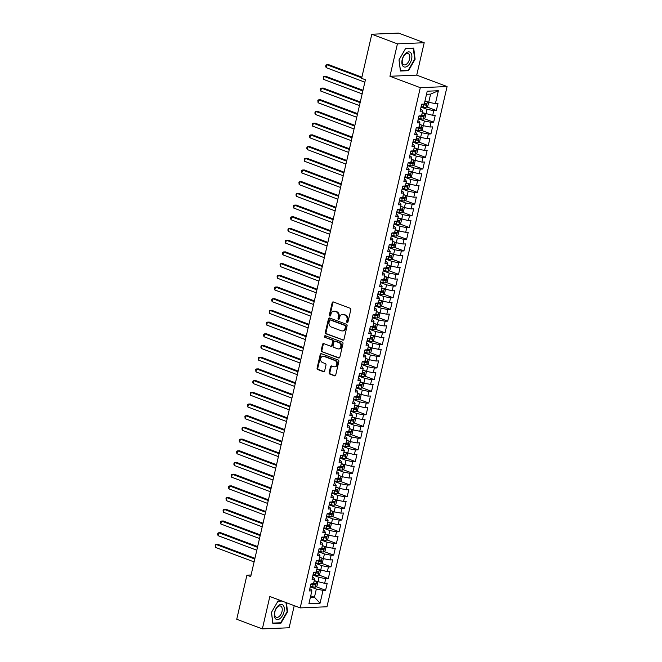 <?xml version="1.0" encoding="UTF-8"?>
<svg xmlns="http://www.w3.org/2000/svg" width="662" height="662" viewBox="0 0 662 662"><rect width="100%" height="100%" fill="white"/><g stroke="black" fill="none" stroke-linecap="round" stroke-linejoin="round"><path stroke-width="0.99" d="M347.145 322.518A0.844 0.679 -92.4 0 0 347.98 321.955L350.802 309.758A1.2 0.968 -92.4 0 0 350.132 308.26L333.367 301.955A1.2 0.968 -92.4 0 0 332.175 302.757L329.353 314.963A0.844 0.679 -92.4 0 0 330.661 315.451L331.025 313.871A3.84 3.095 -92.4 0 1 333.838 311.148A3.84 3.095 -92.4 0 1 334.848 311.314L336.246 311.843A3.84 3.095 -92.4 0 1 338.381 316.635L338.017 318.215A0.844 0.679 -92.4 0 0 339.316 318.703L339.68 317.123A3.84 3.095 -92.4 0 1 342.502 314.409A3.84 3.095 -92.4 0 1 343.512 314.566L344.91 315.095A3.84 3.095 -92.4 0 1 347.045 319.887L346.681 321.467A0.844 0.679 -92.4 0 0 347.145 322.518M329.155 372.582A1.2 0.968 -92.4 0 0 329.825 374.08L334.525 375.851A1.2 0.968 -92.4 0 0 335.725 375.048L338.853 361.493A1.2 0.968 -92.4 0 0 338.191 359.996L321.426 353.698A1.2 0.968 -92.4 0 0 320.226 354.501L317.098 368.047A1.2 0.968 -92.4 0 0 317.76 369.545L323.445 371.68A1.2 0.968 -92.4 0 0 324.645 370.885L325.977 365.085A1.2 0.968 -92.4 0 0 325.315 363.587L322.493 362.528A3.211 2.59 -92.4 0 1 320.631 359.036A3.211 2.59 -92.4 0 1 323.073 356.247A3.211 2.59 -92.4 0 1 323.917 356.379L334.955 360.533A3.211 2.59 -92.4 0 1 336.817 364.017A3.211 2.59 -92.4 0 1 334.376 366.814A3.211 2.59 -92.4 0 1 333.532 366.674L331.695 365.987A1.2 0.968 -92.4 0 0 330.495 366.781L329.155 372.582L329.883 372.549A1.2 0.968 -92.4 0 0 330.545 374.047L335.204 375.801M250.716 576.585L365.416 79.771L361.618 78.348L371.804 34.234L397.423 43.858L389.943 76.271L420.304 87.682L300.2 607.898L269.839 596.487L262.359 628.9L236.739 619.276L246.918 575.162L250.716 576.585M342.775 340.127A1.2 0.968 -92.4 0 0 343.975 339.333L347.103 325.778A1.2 0.968 -92.4 0 0 346.433 324.281L329.668 317.983A1.2 0.968 -92.4 0 0 328.476 318.778L325.34 332.332A1.2 0.968 -92.4 0 0 326.01 333.83L343.404 340.103M342.974 343.636L339.846 357.19A1.2 0.968 -92.4 0 1 338.654 357.985L321.889 351.688A1.2 0.968 -92.4 0 1 321.219 350.19L322.56 344.389A1.2 0.968 -92.4 0 1 323.759 343.595L330.553 346.143A1.2 0.968 -92.4 0 0 331.753 345.349L332.638 341.501A1.2 0.968 -92.4 0 0 331.976 340.003L324.893 337.339A0.844 0.679 -92.4 0 1 325.265 335.733L342.312 342.138A1.2 0.968 -92.4 0 1 342.974 343.636M420.304 87.682L447.082 86.548L326.978 606.764L300.2 607.898M426.733 106.905L436.349 110.521L437.971 103.495L435.406 103.611L438.376 90.735L427.23 91.207L424.259 104.083L421.686 104.191L420.072 111.208L422.637 111.1L421.553 115.784L418.988 115.891L417.366 122.909L419.94 122.801L418.856 127.485L416.29 127.592L414.669 134.609L417.234 134.502L416.158 139.185L413.584 139.293L411.963 146.31L414.536 146.203L413.452 150.886L410.887 150.994L409.265 158.011L411.83 157.904L410.754 162.587L408.181 162.695L406.559 169.712L409.133 169.604L408.049 174.288L405.483 174.396L403.861 181.413L406.427 181.305L405.351 185.989L402.777 186.096L401.155 193.114L403.729 193.006L402.645 197.69L400.08 197.797L398.458 204.815L401.023 204.707L399.947 209.391L397.374 209.498L395.76 216.515L398.325 216.408L397.241 221.091L394.676 221.199L393.054 228.216L395.628 228.109L394.544 232.792L391.978 232.9L390.357 239.917L392.922 239.81L391.846 244.493L389.273 244.601L387.651 251.618L390.224 251.51L389.14 256.194L386.575 256.302L384.953 263.319L387.518 263.211L386.442 267.895L383.869 268.002L382.247 275.02L384.821 274.912L383.737 279.596L381.171 279.703L379.549 286.72L382.115 286.613L381.039 291.297L378.465 291.404L376.844 298.421L379.417 298.314L378.333 302.997L375.768 303.105L374.146 310.122L376.711 310.015L375.635 314.698L373.062 314.806L371.448 321.823L374.013 321.715L372.929 326.399L370.364 326.507L368.742 333.524L371.316 333.416L370.232 338.092L367.667 338.208L366.045 345.225L368.61 345.117L367.534 349.793L364.961 349.908L363.339 356.926L365.912 356.818L364.828 361.493L362.263 361.609L360.641 368.626L363.206 368.519L362.131 373.194L359.557 373.31L357.935 380.327L360.509 380.22L359.425 384.895L356.859 385.011L355.237 392.028L357.803 391.921L356.727 396.596L354.153 396.712L352.532 403.729L355.105 403.621L354.021 408.297L351.456 408.413L349.834 415.43L352.399 415.322L351.323 419.998L348.75 420.113L347.136 427.131L349.702 427.023L348.617 431.698L346.052 431.814L344.43 438.832L347.004 438.724L345.92 443.399L343.355 443.515L341.733 450.532L344.298 450.425L343.222 455.1L340.649 455.216L339.027 462.233L341.6 462.126L340.516 466.801L337.951 466.917L336.329 473.934L338.894 473.827L337.819 478.502L335.245 478.618L333.623 485.635L336.197 485.527L335.113 490.203L332.547 490.319L330.926 497.336L333.491 497.228L332.415 501.904L329.841 502.019L328.22 509.037L330.793 508.929L329.709 513.604L327.144 513.72L325.522 520.737L328.087 520.63L327.011 525.305L324.438 525.421L322.824 532.438L325.39 532.331L324.306 537.006L321.74 537.122L320.118 544.139L322.692 544.032L321.608 548.707L319.034 548.823L317.421 555.84L319.986 555.732L318.91 560.408L316.337 560.524L314.715 567.541L317.288 567.433L316.204 572.109L313.639 572.225L312.017 579.242L314.582 579.134L313.507 583.81L310.933 583.925L309.311 590.943L311.885 590.835L310.983 589.288L309.799 588.841M436.349 110.521L433.784 110.628L432.7 115.312L422.455 112.672M424.036 118.606L433.651 122.222L435.273 115.196L432.7 115.312M433.651 122.222L431.078 122.329L430.002 127.013L423.308 125.706L419.592 124.307M421.338 130.306L430.954 133.923L432.567 126.897L430.002 127.013M430.954 133.923L428.38 134.03L427.296 138.714L420.61 137.406L416.886 136.008M418.632 142.007L428.248 145.623L429.87 138.598L427.296 138.714M428.248 145.623L425.683 145.731L424.599 150.415L417.904 149.107L414.189 147.709M415.935 153.708L425.55 157.324L427.164 150.299L424.599 150.415M425.55 157.324L422.977 157.432L421.901 162.116L411.648 159.476M413.229 165.409L422.844 169.025L424.466 162L421.901 162.116M422.844 169.025L420.279 169.133L419.195 173.816L408.95 171.168M410.531 177.11L420.147 180.726L421.768 173.701L419.195 173.816M420.147 180.726L417.573 180.834L416.497 185.517L409.803 184.21L406.079 182.811M407.825 188.811L417.441 192.427L419.063 185.401L416.497 185.517M417.441 192.427L414.875 192.534L413.791 197.218L407.105 195.911L403.381 194.512M405.127 200.512L414.743 204.128L416.365 197.102L413.791 197.218M414.743 204.128L412.169 204.235L411.094 208.911L404.399 207.611L400.675 206.213M402.422 212.212L412.037 215.829L413.659 208.803L411.094 208.911M412.037 215.829L409.472 215.936L408.388 220.612L398.143 217.972M399.724 223.913L409.339 227.529L410.961 220.504L408.388 220.612M409.339 227.529L406.766 227.637L405.69 232.312L398.996 231.013L395.28 229.615M397.026 235.614L406.633 239.23L408.255 232.205L405.69 232.312M406.633 239.23L404.068 239.338L402.984 244.013L396.298 242.714L392.574 241.316M394.32 247.315L403.936 250.931L405.558 243.906L402.984 244.013M403.936 250.931L401.371 251.039L400.287 255.714L393.592 254.415L389.877 253.016M391.623 259.016L401.238 262.632L402.852 255.606L400.287 255.714M401.238 262.632L398.665 262.74L397.589 267.415L390.894 266.116L387.171 264.717M388.917 270.717L398.532 274.333L400.154 267.307L397.589 267.415M398.532 274.333L395.967 274.44L394.883 279.116L384.639 276.476M386.219 282.417L395.835 286.034L397.457 279.008L394.883 279.116M395.835 286.034L393.261 286.141L392.185 290.817L381.933 288.177M383.513 294.118L393.129 297.735L394.751 290.709L392.185 290.817M393.129 297.735L390.563 297.842L389.479 302.517L382.793 301.218L379.069 299.82M380.815 305.819L390.431 309.435L392.053 302.41L389.479 302.517M390.431 309.435L387.858 309.543L386.782 314.218L380.087 312.919L376.364 311.521M378.11 317.52L387.725 321.136L389.347 314.111L386.782 314.218M387.725 321.136L385.16 321.244L384.076 325.919L377.39 324.62L373.666 323.222M375.412 329.221L385.027 332.837L386.649 325.812L384.076 325.919M385.027 332.837L382.454 332.945L381.378 337.62L371.125 334.98M372.706 340.922L382.322 344.538L383.943 337.512L381.378 337.62M382.322 344.538L379.756 344.645L378.672 349.321L371.986 348.022L368.262 346.623M370.008 352.623L379.624 356.239L381.246 349.213L378.672 349.321M379.624 356.239L377.059 356.346L375.975 361.022L369.28 359.723L365.565 358.324M367.311 364.323L376.926 367.94L378.54 360.914L375.975 361.022M376.926 367.94L374.353 368.047L373.277 372.723L366.582 371.423L362.859 370.025M364.605 376.024L374.22 379.64L375.842 372.615L373.277 372.723M374.22 379.64L371.655 379.748L370.571 384.423L363.885 383.124L360.161 381.726M361.907 387.725L371.523 391.341L373.145 384.316L370.571 384.423M371.523 391.341L368.949 391.449L367.873 396.124L357.621 393.485M359.201 399.426L368.817 403.042L370.439 396.017L367.873 396.124M368.817 403.042L366.252 403.15L365.167 407.825L354.923 405.185M356.504 411.127L366.119 414.743L367.741 407.718L365.167 407.825M366.119 414.743L363.546 414.851L362.47 419.526L355.775 418.227L352.052 416.828M353.798 422.828L363.413 426.444L365.035 419.418L362.47 419.526M363.413 426.444L360.848 426.551L359.764 431.227L353.078 429.928L349.354 428.529M351.1 434.529L360.716 438.145L362.337 431.119L359.764 431.227M360.716 438.145L358.142 438.252L357.066 442.928L350.372 441.628L346.656 440.23M348.394 446.229L358.01 449.846L359.632 442.82L357.066 442.928M358.01 449.846L355.444 449.953L354.36 454.628L344.116 451.989M345.696 457.93L355.312 461.546L356.934 454.521L354.36 454.628M355.312 461.546L352.747 461.654L351.663 466.329L341.418 463.69M342.999 469.631L352.614 473.247L354.228 466.222L351.663 466.329M352.614 473.247L350.041 473.355L348.965 478.03L342.271 476.731L338.547 475.333M340.293 481.332L349.908 484.948L351.53 477.923L348.965 478.03M349.908 484.948L347.343 485.056L346.259 489.731L339.573 488.432L335.849 487.033M337.595 493.033L347.211 496.649L348.833 489.623L346.259 489.731M347.211 496.649L344.637 496.757L343.561 501.432L336.867 500.133L333.143 498.734M334.889 504.734L344.505 508.35L346.127 501.324L343.561 501.432M344.505 508.35L341.94 508.457L340.856 513.133L334.169 511.834L330.446 510.435M332.192 516.434L341.807 520.051L343.429 513.025L340.856 513.133M341.807 520.051L339.234 520.158L338.158 524.834L327.905 522.194M329.486 528.135L339.101 531.752L340.723 524.726L338.158 524.834M339.101 531.752L336.536 531.859L335.452 536.534L328.766 535.235L325.042 533.837M326.788 539.836L336.404 543.452L338.025 536.427L335.452 536.534M336.404 543.452L333.83 543.56L332.754 548.235L326.06 546.936L322.344 545.538M324.082 551.537L333.698 555.153L335.32 548.128L332.754 548.235M333.698 555.153L331.132 555.261L330.048 559.936L323.362 558.637L319.638 557.239M321.384 563.238L331 566.854L332.622 559.829L330.048 559.936M331 566.854L328.435 566.962L327.351 571.637L317.106 568.997M318.687 574.939L328.302 578.555L329.916 571.529L327.351 571.637M328.302 578.555L325.729 578.662L324.645 583.338L314.4 580.698M315.981 586.64L325.596 590.256L327.218 583.23L324.645 583.338M325.596 590.256L323.031 590.363L320.06 603.231L308.914 603.703L311.885 590.835M312.497 577.14L313.68 577.587L314.582 579.134M310.726 595.85L314.45 597.248L316.337 589.056L310.271 586.78M323.031 590.363L316.337 589.056M320.06 603.231L314.45 597.248L310.362 597.422M315.203 565.439L316.386 565.886L317.288 567.433M317.959 582.039L319.043 577.355L312.977 575.079M325.729 578.662L319.043 577.355M317.901 553.738L319.084 554.185L319.986 555.732M320.656 570.338L321.74 565.654L315.675 563.379M328.435 566.962L321.74 565.654M320.607 542.037L321.79 542.484L322.692 544.032M323.362 558.637L324.438 553.953L318.381 551.678M331.132 555.261L324.438 553.953M323.304 530.336L324.488 530.783L325.39 532.331M326.06 546.936L327.144 542.252L321.078 539.977M333.83 543.56L327.144 542.252M326.01 518.636L327.193 519.082L328.087 520.63M328.766 535.235L329.841 530.552L323.784 528.276M336.536 531.859L329.841 530.552M328.708 506.935L329.891 507.382L330.793 508.929M331.463 523.534L332.547 518.851L326.482 516.575M339.234 520.158L332.547 518.851M331.414 495.234L332.589 495.681L333.491 497.228M334.169 511.834L335.245 507.15L329.188 504.874M341.94 508.457L335.245 507.15M334.111 483.533L335.295 483.98L336.197 485.527M336.867 500.133L337.951 495.449L331.885 493.173M344.637 496.757L337.951 495.449M336.809 471.832L337.992 472.279L338.894 473.827M339.573 488.432L340.649 483.748L334.583 481.473M347.343 485.056L340.649 483.748M339.515 460.131L340.698 460.578L341.6 462.126M342.271 476.731L343.355 472.047L337.289 469.772M350.041 473.355L343.355 472.047M342.213 448.431L343.396 448.877L344.298 450.425M344.968 465.03L346.052 460.347L339.987 458.071M352.747 461.654L346.052 460.347M344.919 436.73L346.102 437.177L347.004 438.724M347.674 453.329L348.75 448.646L342.693 446.37M355.444 449.953L348.75 448.646M347.616 425.029L348.8 425.476L349.702 427.023M350.372 441.628L351.456 436.945L345.39 434.669M358.142 438.252L351.456 436.945M350.322 413.328L351.505 413.775L352.399 415.322M353.078 429.928L354.153 425.244L348.096 422.968M360.848 426.551L354.153 425.244M353.02 401.627L354.203 402.074L355.105 403.621M355.775 418.227L356.859 413.543L350.794 411.267M363.546 414.851L356.859 413.543M355.726 389.926L356.909 390.373L357.803 391.921M358.481 406.526L359.557 401.842L353.5 399.567M366.252 403.15L359.557 401.842M358.423 378.225L359.607 378.672L360.509 380.22M361.179 394.825L362.263 390.141L356.197 387.866M368.949 391.449L362.263 390.141M361.121 366.525L362.304 366.971L363.206 368.519M363.885 383.124L364.961 378.441L358.895 376.165M371.655 379.748L364.961 378.441M363.827 354.824L365.01 355.271L365.912 356.818M366.582 371.423L367.667 366.74L361.601 364.464M374.353 368.047L367.667 366.74M366.525 343.123L367.708 343.57L368.61 345.117M369.28 359.723L370.364 355.039L364.299 352.763M377.059 356.346L370.364 355.039M369.231 331.422L370.414 331.869L371.316 333.416M371.986 348.022L373.062 343.338L367.005 341.062M379.756 344.645L373.062 343.338M371.928 319.721L373.111 320.168L374.013 321.715M374.684 336.321L375.768 331.637L369.702 329.362M382.454 332.945L375.768 331.637M374.634 308.02L375.817 308.467L376.711 310.015M377.39 324.62L378.465 319.936L372.408 317.661M385.16 321.244L378.465 319.936M377.332 296.319L378.515 296.766L379.417 298.314M380.087 312.919L381.171 308.235L375.106 305.96M387.858 309.543L381.171 308.235M380.038 284.619L381.221 285.065L382.115 286.613M382.793 301.218L383.869 296.535L377.812 294.259M390.563 297.842L383.869 296.535M382.735 272.918L383.919 273.365L384.821 274.912M385.491 289.517L386.575 284.834L380.509 282.558M393.261 286.141L386.575 284.834M385.433 261.217L386.616 261.664L387.518 263.211M388.197 277.817L389.273 273.133L383.207 270.857M395.967 274.44L389.273 273.133M388.139 249.516L389.322 249.963L390.224 251.51M390.894 266.116L391.978 261.432L385.913 259.156M398.665 262.74L391.978 261.432M390.837 237.815L392.02 238.262L392.922 239.81M393.592 254.415L394.676 249.731L388.611 247.456M401.371 251.039L394.676 249.731M393.542 226.114L394.726 226.561L395.628 228.109M396.298 242.714L397.382 238.03L391.316 235.755M404.068 239.338L397.382 238.03M396.24 214.414L397.423 214.86L398.325 216.408M398.996 231.013L400.08 226.33L394.014 224.054M406.766 227.637L400.08 226.33M398.946 202.713L400.129 203.16L401.023 204.707M401.702 219.312L402.777 214.629L396.72 212.353M409.472 215.936L402.777 214.629M401.644 191.012L402.827 191.459L403.729 193.006M404.399 207.611L405.483 202.928L399.418 200.652M412.169 204.235L405.483 202.928M404.35 179.311L405.533 179.758L406.427 181.305M407.105 195.911L408.181 191.227L402.124 188.951M414.875 192.534L408.181 191.227M407.047 167.61L408.231 168.057L409.133 169.604M409.803 184.21L410.887 179.526L404.821 177.25M417.573 180.834L410.887 179.526M409.745 155.909L410.928 156.356L411.83 157.904M412.509 172.509L413.584 167.825L407.519 165.55M420.279 169.133L413.584 167.825M412.451 144.208L413.634 144.655L414.536 146.203M415.206 160.808L416.29 156.124L410.225 153.849M422.977 157.432L416.29 156.124M415.148 132.508L416.332 132.954L417.234 134.502M417.904 149.107L418.988 144.424L412.923 142.148M425.683 145.731L418.988 144.424M417.854 120.807L419.038 121.254L419.94 122.801M420.61 137.406L421.694 132.723L415.628 130.447M428.38 134.03L421.694 132.723M420.552 109.106L421.735 109.553L422.637 111.1M423.308 125.706L424.392 121.022L418.326 118.746M431.078 122.329L424.392 121.022M426.014 114.005L427.089 109.321L421.032 107.045M433.784 110.628L427.089 109.321M251.088 574.988L246.918 575.162M262.359 628.9L289.137 627.766L294.242 605.656M389.943 76.271L416.721 75.137L424.201 42.724L397.423 43.858M424.201 42.724L398.582 33.1L371.804 34.234M416.721 75.137L447.082 86.548M435.406 103.611L428.711 102.304L430.606 94.112L426.518 94.285M428.711 102.304L425.153 100.972M438.376 90.735L430.606 94.112M408.487 70.677L415.124 59.216L413.7 48.094L405.632 48.434L398.996 59.894L400.419 71.016L408.487 70.677L407.461 70.296M281.342 600.806L278.073 600.947L271.437 612.408L272.86 623.53L280.928 623.19L287.565 611.729L286.406 602.718M347.724 322.411A0.844 0.679 -92.4 0 1 347.401 321.434L347.765 319.862A3.84 3.095 -92.4 0 0 345.63 315.062L344.91 315.095M342.502 314.409L343.222 314.376A3.84 3.095 -92.4 0 1 344.24 314.541L345.63 315.062M333.838 311.148L334.567 311.123A3.84 3.095 -92.4 0 1 335.576 311.281L336.975 311.81A3.84 3.095 -92.4 0 1 339.101 316.602L338.737 318.182A0.844 0.679 -92.4 0 0 339.06 319.15M333.416 301.98A1.2 0.968 -92.4 0 0 332.895 302.724L330.081 314.93A0.844 0.679 -92.4 0 0 330.396 315.898M329.717 318A1.2 0.968 -92.4 0 0 329.196 318.745L326.068 332.299A1.2 0.968 -92.4 0 0 326.73 333.797L343.446 340.078M345.506 326.548A0.844 0.679 -92.4 0 0 345.034 325.505L330.321 319.969A0.844 0.679 -92.4 0 0 329.486 320.532L329.097 322.195A3.84 3.095 -92.4 0 0 331.232 326.995L341.294 330.768A3.84 3.095 -92.4 0 0 342.304 330.934A3.84 3.095 -92.4 0 0 345.117 328.22L345.506 326.548L346.226 326.523A0.844 0.679 -92.4 0 0 345.763 325.472L345.034 325.505M330.611 319.961A0.844 0.679 -92.4 0 1 331.05 319.945L345.763 325.472M342.304 330.934L343.024 330.909A3.84 3.095 -92.4 0 0 345.845 328.187L345.117 328.22M346.226 326.523L345.845 328.187M339.325 357.935L321.889 351.688M323.809 343.611A1.2 0.968 -92.4 0 0 323.279 344.364L321.947 350.157A1.2 0.968 -92.4 0 0 322.609 351.654M331.281 346.118A1.2 0.968 -92.4 0 0 332.473 345.316L333.367 341.468A1.2 0.968 -92.4 0 0 332.696 339.97L324.893 337.339M325.431 335.8A0.844 0.679 -92.4 0 0 325.621 337.314M337.612 348.8A3.211 2.59 -92.4 0 0 338.456 348.932A3.211 2.59 -92.4 0 0 340.897 346.143A3.211 2.59 -92.4 0 0 339.027 342.651L335.137 341.195A1.2 0.968 -92.4 0 0 333.946 341.989L333.052 345.837A1.2 0.968 -92.4 0 0 333.722 347.335L337.612 348.8M338.456 348.932L339.176 348.907A3.211 2.59 -92.4 0 0 341.617 346.11A3.211 2.59 -92.4 0 0 339.755 342.618L339.027 342.651M334.823 341.137L335.551 341.112A1.2 0.968 -92.4 0 1 335.866 341.162L339.755 342.618M331.745 366.003A1.2 0.968 -92.4 0 0 331.223 366.748L329.883 372.549M334.376 366.814L335.104 366.781A3.211 2.59 -92.4 0 0 337.537 363.992A3.211 2.59 -92.4 0 0 335.675 360.5L334.955 360.533M323.073 356.247L323.792 356.214A3.211 2.59 -92.4 0 1 324.637 356.355L335.675 360.5M321.475 353.715A1.2 0.968 -92.4 0 0 320.946 354.468L317.818 368.022A1.2 0.968 -92.4 0 0 318.488 369.52L324.115 371.63M414.669 59.042L415.124 59.216M287.109 611.556L287.565 611.729M279.902 622.81L280.928 623.19M426.593 101.509A3.244 0.621 -167 0 1 424.913 101.228M427.892 101.998L428.587 102.651L427.776 106.16L426.055 107.393A3.244 0.621 -167 0 1 423.357 107.029L421.156 106.516M361.899 77.14L328.642 64.653L326.838 64.727L326.159 67.648L364.861 82.187M421.669 104.29L423.87 104.811A3.244 0.621 13 0 0 425.914 105.15L426.237 103.744A3.244 0.621 -167 0 1 424.4 103.454M424.872 103.231L424.549 104.637L422.43 104.157M361.733 77.835L326.838 64.727L325.944 65.116L325.671 66.291L326.159 67.648M423.895 113.21A3.244 0.621 -167 0 1 422.215 112.929M425.186 113.699L425.889 114.352L425.078 117.861L423.357 119.094A3.244 0.621 -167 0 1 420.651 118.73L418.45 118.217M362.991 90.272L325.944 76.353L324.132 76.428L323.461 79.349L362.155 93.888M418.963 115.991L421.164 116.512A3.244 0.621 13 0 0 423.208 116.851L423.531 115.445A3.244 0.621 -167 0 1 421.702 115.155M422.166 114.931L421.843 116.338L419.733 115.858M362.834 90.967L324.132 76.428L323.238 76.817L323.461 79.349M421.189 124.911A3.244 0.621 -167 0 1 419.518 124.63M422.488 125.399L423.183 126.053L422.373 129.562L420.66 130.795A3.244 0.621 -167 0 1 417.954 130.431L415.753 129.917M360.293 101.973L323.238 88.054L321.434 88.129L320.756 91.05L359.458 105.589M416.266 127.692L418.467 128.213A3.244 0.621 13 0 0 420.511 128.552L420.833 127.145A3.244 0.621 -167 0 1 419.005 126.856M419.468 126.632L419.145 128.039L417.035 127.559M360.128 102.668L321.434 88.129L320.54 88.518L320.267 89.693L320.756 91.05M407.701 65.968A7.952 4.452 110.6 0 0 411.822 55.509A7.952 4.452 110.6 0 0 406.038 53.001A7.952 4.452 110.6 0 0 401.917 63.461A7.952 4.452 110.6 0 0 407.701 65.968M406.633 64.073A6.024 3.376 110.6 0 0 409.72 58.182A6.024 3.376 110.6 0 0 408.123 53.523A6.024 3.376 110.6 0 0 405.376 54.251A6.024 3.376 110.6 0 0 402.289 60.143A6.024 3.376 110.6 0 0 403.886 64.793A6.024 3.376 110.6 0 0 406.633 64.073M399.054 59.82L405.483 48.707L413.303 48.376L414.685 59.158L408.247 70.263L400.436 70.594L399.054 59.82M412.658 48.136L413.303 48.376M280.142 618.482A7.952 4.452 110.6 0 0 284.263 608.022A7.952 4.452 110.6 0 0 278.479 605.507A7.952 4.452 110.6 0 0 274.358 615.974A7.952 4.452 110.6 0 0 280.142 618.482M279.074 616.587A6.024 3.376 110.6 0 0 282.161 610.695A6.024 3.376 110.6 0 0 280.564 606.036A6.024 3.376 110.6 0 0 277.817 606.764A6.024 3.376 110.6 0 0 274.73 612.656A6.024 3.376 110.6 0 0 276.327 617.307A6.024 3.376 110.6 0 0 279.074 616.587M285.951 602.544L287.126 611.663L280.688 622.768L272.876 623.099L271.494 612.325L277.932 601.22L281.979 601.055M418.492 136.612A3.244 0.621 -167 0 1 416.812 136.331M419.782 137.1L420.486 137.754L419.675 141.263L417.954 142.495A3.244 0.621 -167 0 1 415.256 142.131L413.047 141.618M357.588 113.674L320.54 99.755L318.728 99.83L318.058 102.751L356.752 117.29M413.56 139.392L415.769 139.914A3.244 0.621 13 0 0 417.805 140.253L418.136 138.846A3.244 0.621 -167 0 1 416.299 138.557M416.77 138.333L416.439 139.74L414.329 139.26M357.43 114.369L318.728 99.83L317.834 100.219L318.058 102.751M415.786 148.313A3.244 0.621 -167 0 1 414.114 148.031M417.085 148.801L417.78 149.455L416.969 152.963L415.256 154.196A3.244 0.621 -167 0 1 412.55 153.832L410.349 153.319M354.89 125.375L317.843 111.456L316.031 111.53L315.352 114.452L354.054 128.991M410.862 151.093L413.063 151.615A3.244 0.621 13 0 0 415.107 151.954L415.43 150.547A3.244 0.621 -167 0 1 413.601 150.257M414.064 150.034L413.742 151.441L411.632 150.961M354.724 126.07L316.031 111.53L315.137 111.919L314.864 113.094L315.352 114.452M413.088 160.014A3.244 0.621 -167 0 1 411.408 159.732M414.387 160.502L415.082 161.156L414.271 164.664L412.55 165.897A3.244 0.621 -167 0 1 409.852 165.533L407.643 165.02M352.184 137.075L315.137 123.157L313.333 123.231L312.654 126.152L351.348 140.692M408.156 162.794L410.366 163.315A3.244 0.621 13 0 0 412.409 163.655L412.732 162.248A3.244 0.621 -167 0 1 410.895 161.958M411.367 161.735L411.044 163.142L408.926 162.662M352.027 137.77L313.333 123.231L312.439 123.62L312.166 124.795L312.654 126.152M410.382 171.715A3.244 0.621 -167 0 1 408.711 171.433M411.681 172.203L412.376 172.856L411.565 176.365L409.852 177.598A3.244 0.621 -167 0 1 407.147 177.234L404.945 176.721M349.486 148.776L312.439 134.858L310.627 134.932L309.948 137.853L348.651 152.392M405.458 174.495L407.66 175.016A3.244 0.621 13 0 0 409.704 175.356L410.026 173.949A3.244 0.621 -167 0 1 408.197 173.659M408.661 173.436L408.338 174.842L406.228 174.363M349.321 149.471L310.627 134.932L309.733 135.321L309.46 136.496L309.948 137.853M407.684 183.415A3.244 0.621 -167 0 1 406.005 183.134M408.984 183.904L409.679 184.557L408.868 188.066L407.147 189.299A3.244 0.621 -167 0 1 404.449 188.935L402.248 188.422M346.78 160.477L309.733 146.559L307.929 146.633L307.251 149.554L345.945 164.093M402.761 186.196L404.962 186.717A3.244 0.621 13 0 0 407.006 187.056L407.329 185.65A3.244 0.621 -167 0 1 405.492 185.36M405.963 185.137L405.64 186.543L403.522 186.063M346.623 161.172L307.929 146.633L307.036 147.022L306.763 148.197L307.251 149.554M404.978 195.116A3.244 0.621 -167 0 1 403.307 194.835M406.278 195.604L406.973 196.258L406.162 199.767L404.449 201A3.244 0.621 -167 0 1 401.743 200.636L399.542 200.123M344.083 172.178L307.036 158.259L305.223 158.334L304.553 161.255L343.247 175.794M400.055 197.897L402.256 198.418A3.244 0.621 13 0 0 404.3 198.757L404.623 197.35A3.244 0.621 -167 0 1 402.794 197.061M403.257 196.837L402.935 198.244L400.824 197.764M343.926 172.873L305.223 158.334L304.33 158.723L304.553 161.255M402.281 206.817A3.244 0.621 -167 0 1 400.601 206.536M403.58 207.305L404.275 207.959L403.464 211.468L401.743 212.701A3.244 0.621 -167 0 1 399.045 212.337L396.844 211.823M341.385 183.879L304.33 169.96L302.526 170.035L301.847 172.956L340.549 187.495M397.357 209.597L399.558 210.119A3.244 0.621 13 0 0 401.602 210.458L401.925 209.051A3.244 0.621 -167 0 1 400.088 208.762M400.56 208.538L400.237 209.945L398.119 209.465M341.22 184.574L302.526 170.035L301.632 170.424L301.359 171.599L301.847 172.956M399.583 218.518A3.244 0.621 -167 0 1 397.903 218.237M400.874 219.006L401.577 219.66L400.767 223.168L399.045 224.401A3.244 0.621 -167 0 1 396.339 224.037L394.138 223.524M338.679 195.58L301.632 181.661L299.82 181.736L299.15 184.657L337.843 199.196M394.651 221.298L396.852 221.82A3.244 0.621 13 0 0 398.896 222.159L399.219 220.752A3.244 0.621 -167 0 1 397.39 220.463M397.854 220.239L397.531 221.646L395.421 221.166M338.522 196.275L299.82 181.736L298.926 182.124L299.15 184.657M396.877 230.219A3.244 0.621 -167 0 1 395.206 229.937M398.176 230.707L398.872 231.361L398.061 234.869L396.348 236.102A3.244 0.621 -167 0 1 393.642 235.738L391.441 235.217M335.982 207.28L298.926 193.362L297.122 193.436L296.444 196.357L335.146 210.897M391.954 232.999L394.155 233.52A3.244 0.621 13 0 0 396.199 233.86L396.521 232.453A3.244 0.621 -167 0 1 394.684 232.163M395.156 231.94L394.833 233.347L392.723 232.867M335.816 207.976L297.122 193.436L296.228 193.825L295.955 195L296.444 196.357M394.18 241.92A3.244 0.621 -167 0 1 392.5 241.638M395.471 242.408L396.174 243.062L395.363 246.57L393.642 247.803A3.244 0.621 -167 0 1 390.944 247.439L388.735 246.918M333.276 218.981L296.228 205.063L294.416 205.137L293.746 208.058L332.44 222.597M389.248 244.7L391.457 245.221A3.244 0.621 13 0 0 393.493 245.561L393.824 244.154A3.244 0.621 -167 0 1 391.987 243.864M392.458 243.641L392.127 245.048L390.017 244.568M333.118 219.676L294.416 205.137L293.523 205.526L293.746 208.058M391.474 253.62A3.244 0.621 -167 0 1 389.802 253.339M392.773 254.109L393.468 254.762L392.657 258.271L390.944 259.504A3.244 0.621 -167 0 1 388.238 259.14L386.037 258.619M330.578 230.682L293.531 216.764L291.719 216.838L291.04 219.759L329.742 234.298M386.55 256.401L388.751 256.922A3.244 0.621 13 0 0 390.795 257.261L391.118 255.855A3.244 0.621 -167 0 1 389.289 255.565M389.752 255.342L389.43 256.748L387.32 256.268M330.412 231.377L291.719 216.838L290.825 217.227L290.552 218.394L291.04 219.759M388.776 265.321A3.244 0.621 -167 0 1 387.096 265.04M390.067 265.81L390.77 266.463L389.959 269.972L388.238 271.205A3.244 0.621 -167 0 1 385.541 270.841L383.331 270.319M327.872 242.383L290.825 228.464L289.013 228.539L288.342 231.46L327.036 245.999M383.844 268.102L386.054 268.623A3.244 0.621 13 0 0 388.089 268.962L388.42 267.556A3.244 0.621 -167 0 1 386.583 267.266M387.055 267.043L386.724 268.449L384.614 267.969M327.715 243.078L289.013 228.539L288.127 228.928L287.854 230.095L288.342 231.46M386.07 277.022A3.244 0.621 -167 0 1 384.399 276.741M387.369 277.51L388.064 278.164L387.253 281.673L385.541 282.906A3.244 0.621 -167 0 1 382.835 282.542L380.633 282.02M325.174 254.084L288.127 240.165L286.315 240.24L285.636 243.161L324.339 257.7M381.147 279.803L383.348 280.324A3.244 0.621 13 0 0 385.392 280.663L385.714 279.256A3.244 0.621 -167 0 1 383.886 278.967M384.349 278.743L384.026 280.15L381.916 279.67M325.009 254.779L286.315 240.24L285.421 240.629L285.148 241.796L285.636 243.161M383.372 288.723A3.244 0.621 -167 0 1 381.693 288.442M384.672 289.211L385.367 289.865L384.556 293.374L382.835 294.607A3.244 0.621 -167 0 1 380.137 294.242L377.928 293.721M322.468 265.785L285.421 251.866L283.617 251.941L282.939 254.862L321.633 269.401M378.449 291.503L380.65 292.025A3.244 0.621 13 0 0 382.694 292.364L383.017 290.957A3.244 0.621 -167 0 1 381.18 290.668M381.651 290.444L381.329 291.851L379.21 291.371M322.311 266.48L283.617 251.941L282.724 252.33L282.451 253.496L282.939 254.862M380.667 300.424A3.244 0.621 -167 0 1 378.995 300.143M381.966 300.912L382.661 301.566L381.85 305.074L380.137 306.307A3.244 0.621 -167 0 1 377.431 305.943L375.23 305.422M319.771 277.486L282.724 263.567L280.911 263.642L280.241 266.563L318.935 281.102M375.743 303.204L377.944 303.726A3.244 0.621 13 0 0 379.988 304.065L380.311 302.658A3.244 0.621 -167 0 1 378.482 302.368M378.945 302.145L378.623 303.552L376.512 303.072M319.614 278.181L280.911 263.642L280.018 264.03L280.241 266.563M377.969 312.125A3.244 0.621 -167 0 1 376.289 311.843M379.268 312.613L379.963 313.267L379.152 316.775L377.431 318.008A3.244 0.621 -167 0 1 374.733 317.644L372.532 317.123M317.073 289.186L280.018 275.268L278.214 275.342L277.535 278.263L316.237 292.803M373.045 314.905L375.246 315.426A3.244 0.621 13 0 0 377.29 315.766L377.613 314.359A3.244 0.621 -167 0 1 375.776 314.069M376.248 313.846L375.925 315.253L373.807 314.773M316.908 289.882L278.214 275.342L277.32 275.731L277.047 276.898L277.535 278.263M375.263 323.826A3.244 0.621 -167 0 1 373.591 323.544M376.562 324.314L377.257 324.968L376.455 328.476L374.733 329.709A3.244 0.621 -167 0 1 372.027 329.345L369.826 328.824M314.367 300.887L277.32 286.969L275.508 287.043L274.838 289.964L313.531 304.503M370.339 326.606L372.541 327.127A3.244 0.621 13 0 0 374.584 327.467L374.907 326.06A3.244 0.621 -167 0 1 373.078 325.77M373.542 325.547L373.219 326.954L371.109 326.474M314.21 301.582L275.508 287.043L274.614 287.432L274.838 289.964M372.565 335.526A3.244 0.621 -167 0 1 370.885 335.245M373.865 336.015L374.56 336.668L373.749 340.177L372.036 341.41A3.244 0.621 -167 0 1 369.33 341.046L367.129 340.525M311.67 312.588L274.614 298.67L272.81 298.744L272.132 301.665L310.834 316.204M367.642 338.307L369.843 338.828A3.244 0.621 13 0 0 371.887 339.167L372.209 337.761A3.244 0.621 -167 0 1 370.372 337.471M370.844 337.248L370.521 338.654L368.411 338.174M311.504 313.283L272.81 298.744L271.917 299.133L271.643 300.3L272.132 301.665M369.868 347.227A3.244 0.621 -167 0 1 368.188 346.946M371.159 347.716L371.862 348.369L371.051 351.878L369.33 353.111A3.244 0.621 -167 0 1 366.632 352.747L364.423 352.225M308.964 324.289L271.917 310.37L270.104 310.445L269.434 313.366L308.128 327.905M364.936 350.008L367.145 350.529A3.244 0.621 13 0 0 369.181 350.868L369.512 349.462A3.244 0.621 -167 0 1 367.675 349.172M368.146 348.948L367.815 350.355L365.705 349.875M308.806 324.984L270.104 310.445L269.211 310.834L269.434 313.366M367.162 358.928A3.244 0.621 -167 0 1 365.49 358.647M368.461 359.416L369.156 360.07L368.345 363.579L366.632 364.812A3.244 0.621 -167 0 1 363.926 364.448L361.725 363.926M306.266 335.99L269.219 322.071L267.407 322.146L266.728 325.067L305.43 339.606M362.238 361.709L364.439 362.23A3.244 0.621 13 0 0 366.483 362.569L366.806 361.162A3.244 0.621 -167 0 1 364.977 360.873M365.441 360.649L365.118 362.056L363.008 361.576M306.101 336.685L267.407 322.146L266.513 322.535L266.24 323.701L266.728 325.067M364.464 370.629A3.244 0.621 -167 0 1 362.784 370.348M365.755 371.117L366.458 371.771L365.647 375.28L363.926 376.512A3.244 0.621 -167 0 1 361.229 376.148L359.019 375.627M303.56 347.691L266.513 333.772L264.701 333.847L264.03 336.768L302.724 351.307M359.532 373.409L361.742 373.931A3.244 0.621 13 0 0 363.777 374.27L364.108 372.863A3.244 0.621 -167 0 1 362.271 372.574M362.743 372.35L362.412 373.757L360.302 373.277M303.403 348.386L264.701 333.847L263.815 334.236L263.542 335.402L264.03 336.768M361.758 382.33A3.244 0.621 -167 0 1 360.087 382.048M363.057 382.818L363.752 383.472L362.942 386.98L361.229 388.213A3.244 0.621 -167 0 1 358.523 387.849L356.322 387.328M300.862 359.392L263.815 345.473L262.003 345.547L261.325 348.469L300.027 363.008M356.835 385.11L359.036 385.632A3.244 0.621 13 0 0 361.08 385.971L361.402 384.564A3.244 0.621 -167 0 1 359.574 384.274M360.037 384.051L359.714 385.458L357.604 384.978M300.697 360.087L262.003 345.547L261.109 345.936L260.836 347.103L261.325 348.469M359.061 394.031A3.244 0.621 -167 0 1 357.381 393.749M360.36 394.519L361.055 395.173L360.244 398.681L358.523 399.914A3.244 0.621 -167 0 1 355.825 399.55L353.616 399.029M298.157 371.092L261.109 357.174L259.305 357.248L258.627 360.169L297.321 374.709M354.129 396.811L356.338 397.332A3.244 0.621 13 0 0 358.382 397.672L358.705 396.265A3.244 0.621 -167 0 1 356.868 395.975M357.339 395.752L357.017 397.159L354.898 396.679M297.999 371.787L259.305 357.248L258.412 357.637L258.139 358.804L258.627 360.169M356.355 405.732A3.244 0.621 -167 0 1 354.683 405.45M357.654 406.22L358.349 406.873L357.538 410.382L355.825 411.615A3.244 0.621 -167 0 1 353.119 411.251L350.918 410.73M295.459 382.793L258.412 368.875L256.599 368.949L255.929 371.87L294.623 386.409M351.431 408.512L353.632 409.033A3.244 0.621 13 0 0 355.676 409.373L355.999 407.966A3.244 0.621 -167 0 1 354.17 407.676M354.633 407.453L354.311 408.859L352.201 408.38M295.302 383.488L256.599 368.949L255.706 369.338L255.929 371.87M353.657 417.432A3.244 0.621 -167 0 1 351.977 417.151M354.956 417.921L355.651 418.574L354.84 422.083L353.119 423.316A3.244 0.621 -167 0 1 350.421 422.952L348.22 422.43M292.761 394.494L255.706 380.567L253.902 380.65L253.223 383.571L291.917 398.11M348.733 420.213L350.934 420.734A3.244 0.621 13 0 0 352.978 421.073L353.301 419.667A3.244 0.621 -167 0 1 351.464 419.377M351.936 419.154L351.613 420.56L349.495 420.08M292.596 395.189L253.902 380.65L253.008 381.039L252.735 382.206L253.223 383.571M350.951 429.133A3.244 0.621 -167 0 1 349.279 428.852M352.25 429.621L352.945 430.275L352.143 433.784L350.421 435.017A3.244 0.621 -167 0 1 347.716 434.653L345.514 434.131M290.055 406.195L253.008 392.268L251.196 392.351L250.526 395.272L289.22 409.811M346.027 431.914L348.229 432.435A3.244 0.621 13 0 0 350.272 432.774L350.595 431.367A3.244 0.621 -167 0 1 348.766 431.078M349.23 430.854L348.907 432.261L346.797 431.781M289.898 406.89L251.196 392.351L250.302 392.74L250.526 395.272M348.253 440.834A3.244 0.621 -167 0 1 346.574 440.553M349.553 441.314L350.248 441.976L349.437 445.485L347.716 446.718A3.244 0.621 -167 0 1 345.018 446.353L342.817 445.832M287.358 417.896L250.302 403.969L248.498 404.052L247.82 406.973L286.522 421.512M343.33 443.614L345.531 444.136A3.244 0.621 13 0 0 347.575 444.475L347.898 443.068A3.244 0.621 -167 0 1 346.06 442.779M346.532 442.555L346.209 443.962L344.099 443.482M287.192 418.591L248.498 404.052L247.605 404.441L247.331 405.607L247.82 406.973M345.556 452.535A3.244 0.621 -167 0 1 343.876 452.254M346.847 453.015L347.55 453.677L346.739 457.185L345.018 458.418A3.244 0.621 -167 0 1 342.312 458.054L340.111 457.533M284.652 429.597L247.605 415.67L245.792 415.753L245.122 418.674L283.816 433.213M340.624 455.315L342.833 455.837A3.244 0.621 13 0 0 344.869 456.176L345.2 454.769A3.244 0.621 -167 0 1 343.363 454.48M343.835 454.256L343.504 455.663L341.393 455.183M284.495 430.292L245.792 415.753L244.899 416.141L245.122 418.674M342.85 464.236A3.244 0.621 -167 0 1 341.178 463.954M344.149 464.716L344.844 465.378L344.033 468.886L342.32 470.119A3.244 0.621 -167 0 1 339.614 469.755L337.413 469.234M281.954 441.297L244.907 427.371L243.095 427.453L242.416 430.374L281.118 444.914M337.926 467.016L340.127 467.538A3.244 0.621 13 0 0 342.171 467.877L342.494 466.47A3.244 0.621 -167 0 1 340.665 466.18M341.129 465.957L340.806 467.364L338.696 466.884M281.789 441.993L243.095 427.453L242.201 427.842L241.928 429.009L242.416 430.374M340.152 475.937A3.244 0.621 -167 0 1 338.472 475.655M341.443 476.417L342.146 477.079L341.335 480.587L339.614 481.82A3.244 0.621 -167 0 1 336.917 481.456L334.707 480.935M279.248 452.998L242.201 439.072L240.389 439.154L239.718 442.075L278.412 456.614M335.22 478.717L337.43 479.238A3.244 0.621 13 0 0 339.465 479.578L339.796 478.171A3.244 0.621 -167 0 1 337.959 477.881M338.431 477.658L338.1 479.065L335.99 478.585M279.091 453.693L240.389 439.154L239.503 439.543L239.23 440.71L239.718 442.075M337.446 487.637A3.244 0.621 -167 0 1 335.775 487.356M338.745 488.117L339.44 488.779L338.63 492.288L336.917 493.521A3.244 0.621 -167 0 1 334.211 493.157L332.01 492.636M276.55 464.699L239.503 450.772L237.691 450.855L237.013 453.776L275.715 468.315M332.523 490.418L334.724 490.939A3.244 0.621 13 0 0 336.768 491.278L337.09 489.872A3.244 0.621 -167 0 1 335.262 489.582M335.725 489.359L335.402 490.765L333.292 490.285M276.385 465.394L237.691 450.855L236.797 451.244L236.524 452.411L237.013 453.776M334.749 499.338A3.244 0.621 -167 0 1 333.069 499.057M336.048 499.818L336.743 500.48L335.932 503.989L334.211 505.222A3.244 0.621 -167 0 1 331.513 504.858L329.304 504.336M273.845 476.4L236.797 462.473L234.993 462.556L234.315 465.477L273.009 480.016M329.817 502.119L332.026 502.64A3.244 0.621 13 0 0 334.07 502.979L334.393 501.573A3.244 0.621 -167 0 1 332.556 501.283M333.027 501.06L332.705 502.466L330.586 501.986M273.687 477.095L234.993 462.556L234.1 462.945L233.827 464.112L234.315 465.477M332.043 511.039A3.244 0.621 -167 0 1 330.371 510.758M333.342 511.519L334.037 512.181L333.226 515.69L331.513 516.923A3.244 0.621 -167 0 1 328.807 516.559L326.606 516.037M271.147 488.101L234.1 474.174L232.288 474.257L231.617 477.178L270.311 491.717M327.119 513.82L329.32 514.341A3.244 0.621 13 0 0 331.364 514.68L331.687 513.273A3.244 0.621 -167 0 1 329.858 512.984M330.321 512.76L329.999 514.167L327.889 513.687M270.99 488.796L232.288 474.257L231.394 474.646L231.617 477.178M329.345 522.74A3.244 0.621 -167 0 1 327.665 522.459M330.644 523.22L331.339 523.882L330.528 527.391L328.807 528.624A3.244 0.621 -167 0 1 326.109 528.259L323.908 527.738M268.449 499.802L231.394 485.875L229.59 485.958L228.911 488.879L267.605 503.418M324.421 525.52L326.623 526.042A3.244 0.621 13 0 0 328.666 526.381L328.989 524.974A3.244 0.621 -167 0 1 327.152 524.685M327.624 524.461L327.301 525.868L325.183 525.388M268.284 500.497L229.59 485.958L228.696 486.347L228.423 487.513L228.911 488.879M326.639 534.441A3.244 0.621 -167 0 1 324.968 534.16M327.938 534.921L328.633 535.583L327.831 539.091L326.109 540.324A3.244 0.621 -167 0 1 323.404 539.96L321.202 539.439M265.743 511.503L228.696 497.576L226.884 497.659L226.214 500.58L264.908 515.119M321.715 537.221L323.917 537.743A3.244 0.621 13 0 0 325.961 538.082L326.283 536.675A3.244 0.621 -167 0 1 324.454 536.386M324.918 536.162L324.595 537.569L322.485 537.089M265.586 512.198L226.884 497.659L225.99 498.047L226.214 500.58M323.941 546.142A3.244 0.621 -167 0 1 322.262 545.86M325.241 546.622L325.936 547.284L325.125 550.792L323.404 552.025A3.244 0.621 -167 0 1 320.706 551.661L318.505 551.14M263.046 523.203L225.99 509.277L224.186 509.359L223.508 512.28L262.21 526.82M319.018 548.922L321.219 549.443A3.244 0.621 13 0 0 323.263 549.783L323.586 548.376A3.244 0.621 -167 0 1 321.749 548.086M322.22 547.863L321.897 549.27L319.787 548.79M262.88 523.899L224.186 509.359L223.293 509.748L223.02 510.915L223.508 512.28M321.244 557.843A3.244 0.621 -167 0 1 319.564 557.561M322.535 558.323L323.238 558.985L322.427 562.493L320.706 563.726A3.244 0.621 -167 0 1 318 563.362L315.799 562.841M260.34 534.904L223.293 520.977L221.48 521.06L220.81 523.981L259.504 538.52M316.312 560.623L318.521 561.144A3.244 0.621 13 0 0 320.557 561.484L320.88 560.077A3.244 0.621 -167 0 1 319.051 559.787M319.514 559.564L319.192 560.971L317.081 560.491M260.183 535.599L221.48 521.06L220.587 521.449L220.81 523.981M318.538 569.543A3.244 0.621 -167 0 1 316.866 569.262M319.837 570.023L320.532 570.685L319.721 574.194L318.008 575.427A3.244 0.621 -167 0 1 315.302 575.063L313.101 574.542M257.642 546.597L220.595 532.678L218.783 532.761L218.104 535.682L256.806 550.221M313.614 572.324L315.815 572.845A3.244 0.621 13 0 0 317.859 573.184L318.182 571.778A3.244 0.621 -167 0 1 316.353 571.488M316.817 571.265L316.494 572.671L314.384 572.191M257.477 547.3L218.783 532.761L217.889 533.15L217.616 534.317L218.104 535.682M315.84 581.244A3.244 0.621 -167 0 1 314.16 580.963M317.131 581.724L317.834 582.386L317.024 585.895L315.302 587.128A3.244 0.621 -167 0 1 312.605 586.764L310.395 586.242M254.936 558.298L217.889 544.379L216.077 544.462L215.407 547.383L254.1 561.922M310.908 584.025L313.118 584.546A3.244 0.621 13 0 0 315.153 584.885L315.484 583.479A3.244 0.621 -167 0 1 313.647 583.189M314.119 582.965L313.788 584.372L311.678 583.892M254.779 559.001L216.077 544.462L215.183 544.851L215.407 547.383M347.765 319.862L347.045 319.887M344.24 314.541L343.512 314.566M338.737 318.182L338.017 318.215M339.101 316.602L338.381 316.635M336.975 311.81L336.246 311.843M335.576 311.281L334.848 311.314M330.081 314.93L329.353 314.963M332.895 302.724L332.175 302.757M347.401 321.434L346.681 321.467M326.73 333.797L326.01 333.83M326.068 332.299L325.34 332.332M329.196 318.745L328.476 318.778M331.05 319.945L330.321 319.969M339.275 357.96L338.654 357.985M321.947 350.157L321.219 350.19M323.279 344.364L322.56 344.389M332.473 345.316L331.753 345.349M333.367 341.468L332.638 341.501M332.696 339.97L331.976 340.003M335.866 341.162L335.137 341.195M331.223 366.748L330.495 366.781M324.637 356.355L323.917 356.379M324.074 371.655L323.445 371.68M318.488 369.52L317.76 369.545M317.818 368.022L317.098 368.047M320.946 354.468L320.226 354.501M335.154 375.817L334.525 375.851M330.545 374.047L329.825 374.08M426.105 107.36L427.387 101.807M423.357 107.029L423.87 104.811M424.549 104.637L425.914 105.15M423.399 119.061L424.681 113.508M420.651 118.73L421.164 116.512M421.843 116.338L423.208 116.851M420.701 130.762L421.984 125.209M417.954 130.431L418.467 128.213M419.145 128.039L420.511 128.552M417.995 142.462L419.278 136.91M415.256 142.131L415.769 139.914M416.439 139.74L417.805 140.253M415.297 154.163L416.58 148.611M412.55 153.832L413.063 151.615M413.742 151.441L415.107 151.954M412.592 165.864L413.874 160.312M409.852 165.533L410.366 163.315M411.044 163.142L412.409 163.655M409.894 177.565L411.176 172.012M407.147 177.234L407.66 175.016M408.338 174.842L409.704 175.356M407.196 189.266L408.479 183.713M404.449 188.935L404.962 186.717M405.64 186.543L407.006 187.056M404.49 200.967L405.773 195.414M401.743 200.636L402.256 198.418M402.935 198.244L404.3 198.757M401.793 212.667L403.075 207.115M399.045 212.337L399.558 210.119M400.237 209.945L401.602 210.458M399.087 224.368L400.369 218.816M396.339 224.037L396.852 221.82M397.531 221.646L398.896 222.159M396.389 236.069L397.672 230.517M393.642 235.738L394.155 233.52M394.833 233.347L396.199 233.86M393.683 247.77L394.966 242.218M390.944 247.439L391.457 245.221M392.127 245.048L393.493 245.561M390.985 259.471L392.268 253.918M388.238 259.14L388.751 256.922M389.43 256.748L390.795 257.261M388.28 271.172L389.562 265.619M385.541 270.841L386.054 268.623M386.724 268.449L388.089 268.962M385.582 282.873L386.865 277.32M382.835 282.542L383.348 280.324M384.026 280.15L385.392 280.663M382.884 294.573L384.167 289.021M380.137 294.242L380.65 292.025M381.329 291.851L382.694 292.364M380.178 306.274L381.461 300.722M377.431 305.943L377.944 303.726M378.623 303.552L379.988 304.065M377.481 317.975L378.763 312.423M374.733 317.644L375.246 315.426M375.925 315.253L377.29 315.766M374.775 329.676L376.057 324.123M372.027 329.345L372.541 327.127M373.219 326.954L374.584 327.467M372.077 341.377L373.36 335.824M369.33 341.046L369.843 338.828M370.521 338.654L371.887 339.167M369.371 353.078L370.654 347.525M366.632 352.747L367.145 350.529M367.815 350.355L369.181 350.868M366.674 364.779L367.956 359.226M363.926 364.448L364.439 362.23M365.118 362.056L366.483 362.569M363.968 376.479L365.25 370.927M361.229 376.148L361.742 373.931M362.412 373.757L363.777 374.27M361.27 388.18L362.553 382.628M358.523 387.849L359.036 385.632M359.714 385.458L361.08 385.971M358.572 399.881L359.855 394.329M355.825 399.55L356.338 397.332M357.017 397.159L358.382 397.672M355.866 411.582L357.149 406.029M353.119 411.251L353.632 409.033M354.311 408.859L355.676 409.373M353.169 423.283L354.451 417.73M350.421 422.952L350.934 420.734M351.613 420.56L352.978 421.073M350.463 434.984L351.745 429.431M347.716 434.653L348.229 432.435M348.907 432.261L350.272 432.774M347.765 446.684L349.048 441.132M345.018 446.353L345.531 444.136M346.209 443.962L347.575 444.475M345.059 458.385L346.342 452.833M342.312 458.054L342.833 455.837M343.504 455.663L344.869 456.176M342.362 470.086L343.644 464.534M339.614 469.755L340.127 467.538M340.806 467.364L342.171 467.877M339.656 481.787L340.938 476.235M336.917 481.456L337.43 479.238M338.1 479.065L339.465 479.578M336.958 493.488L338.241 487.935M334.211 493.157L334.724 490.939M335.402 490.765L336.768 491.278M334.252 505.189L335.543 499.636M331.513 504.858L332.026 502.64M332.705 502.466L334.07 502.979M331.554 516.89L332.837 511.337M328.807 516.559L329.32 514.341M329.999 514.167L331.364 514.68M328.857 528.59L330.139 523.038M326.109 528.259L326.623 526.042M327.301 525.868L328.666 526.381M326.151 540.291L327.433 534.739M323.404 539.96L323.917 537.743M324.595 537.569L325.961 538.082M323.453 551.992L324.736 546.44M320.706 551.661L321.219 549.443M321.897 549.27L323.263 549.783M320.747 563.693L322.03 558.14M318 563.362L318.521 561.144M319.192 560.971L320.557 561.484M318.05 575.394L319.332 569.841M315.302 575.063L315.815 572.845M316.494 572.671L317.859 573.184M315.344 587.095L316.626 581.542M312.605 586.764L313.118 584.546M313.788 584.372L315.153 584.885M330.826 319.903L330.098 319.936M331.596 346.168L330.868 346.201"/></g></svg>
